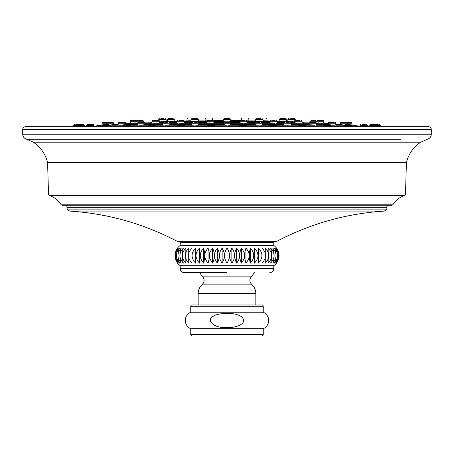 <?xml version="1.0" encoding="UTF-8"?>
<svg xmlns="http://www.w3.org/2000/svg" width="454" height="454" viewBox="0 0 454 454"><rect width="100%" height="100%" fill="white"/><g stroke="black" fill="none" stroke-linecap="round" stroke-linejoin="round"><path stroke-width="0.68" d="M102.377 125.196L101.617 125.253A65.904 65.904 0 0 0 94.16 126.291M248.951 120.787L246.704 120.866M323.492 123.261L318.141 122.949M318.158 123.233L316.438 123.238M318.373 123.261L324.043 123.289A65.904 65.904 0 0 1 328.287 123.692M302.018 123.165L294.374 122.824M277.292 123.085L269.897 122.847M269.341 122.932L269.648 122.864M246.959 123.006L243.123 123.289C238.895 123.17 238.015 123.023 240.489 122.847M239.02 123.011L239.32 122.926M214.68 122.926L214.98 123.011M213.414 122.841C215.781 122.977 215.4 123.113 212.273 123.261L209.442 123.289C205.912 123.17 205.917 123.023 209.453 122.847M206.746 123.096L207.041 123.006M184.352 122.864L184.659 122.938M184.04 122.841C185.323 122.977 184.154 123.113 180.539 123.261L176.708 123.085M159.626 122.824L159.933 122.869M162.799 122.841L151.715 123.221M137.562 123.238L135.842 123.233M135.859 122.949L129.958 123.289A65.904 65.904 0 0 0 125.713 123.692M304.685 124.657L308.913 124.657M344.518 125.054L340.335 124.634M335.852 125.139L330.563 124.992M316.574 125.066L308.624 124.725M291.457 124.986L288.534 125.242C284.408 125.077 282.916 124.884 284.062 124.674M283.512 124.788L283.829 124.697M262.202 124.907L258.212 125.242C254.274 125.077 253.355 124.884 255.471 124.674M254.268 124.861L254.581 124.754M230.814 124.827L225.769 125.242C222.284 125.077 222.012 124.89 224.94 124.674M222.88 124.952L223.186 124.827M199.419 124.754L199.732 124.861M198.211 124.657C200.594 124.827 200.083 125.015 196.678 125.213L191.798 124.907M170.171 124.697L170.488 124.788M169.705 124.657C171.237 124.827 170.125 125.015 166.368 125.213L162.543 124.986M149.315 124.657L145.348 124.702M145.104 124.657L140.19 125.213L137.426 125.066M123.437 124.992L118.148 125.139M184.159 120.968A65.904 65.904 0 0 1 186.446 120.872A1607.966 1607.966 0 0 1 186.634 120.866L190.93 120.77M263.082 120.872L267.554 120.872A1607.966 1607.966 0 0 0 267.366 120.866L263.07 120.77M207.296 120.866L205.049 120.787M294.453 121.78L287.467 121.502A65.904 65.904 -90 0 0 286.763 121.485L286.627 119.629A0.987 0.987 0 0 0 285.64 118.71L284.579 118.71L285.64 118.71A0.987 0.987 0 0 1 286.627 119.629L286.792 121.825M286.786 121.768L279.096 121.502M263.138 121.689L255.664 121.524M255.176 121.581L246.845 121.524M229.162 121.524C231.767 121.615 231.733 121.712 229.06 121.808C223.096 121.814 221.688 121.717 224.838 121.524M207.155 121.524L198.824 121.581M198.336 121.524L194.709 121.808C189.437 121.814 189.397 121.717 194.584 121.524M174.904 121.502L167.214 121.768M172.713 118.71L168.36 118.71A0.987 0.987 0 0 0 167.373 119.629L167.237 121.485A65.904 65.904 90 0 0 166.533 121.502L159.547 121.78M113.665 124.634L109.482 125.054M129.958 123.289L135.621 123.289M113.653 124.487A65.904 65.904 90 0 1 114.306 124.481L118.199 124.481M340.347 124.487A65.904 65.904 -90 0 0 339.694 124.481L335.801 124.481M351.646 125.242L352.383 125.253A65.904 65.904 0 0 1 359.84 126.291M101.617 125.253L102.354 125.242M109.584 125.242L118.142 125.253L118.29 123.25L125.679 123.25A0.987 0.987 0 0 0 124.691 122.336L119.277 122.336A0.987 0.987 0 0 0 118.29 123.25M301.961 122.387A65.904 65.904 0 0 1 304.214 122.739L301.989 122.739M152.039 122.387A65.904 65.904 0 0 0 149.786 122.739L152.011 122.739M267.554 120.872A65.904 65.904 0 0 1 269.841 120.968M287.467 121.502L286.769 121.524M198.477 120.616A65.904 65.904 0 0 1 198.818 120.616L198.477 120.628M255.523 120.616A65.904 65.904 0 0 0 255.182 120.616L255.523 120.628M223.249 120.406L214.021 120.469M230.751 120.406L239.979 120.469A0.987 0.987 0 0 1 240.427 120.361L244.785 120.361M362.02 124.646L365.317 124.646M359.92 126.291L359.971 125.559A0.987 0.987 0 0 1 360.958 124.646A0.987 0.987 0 0 0 359.971 125.559L367.36 125.559A0.987 0.987 0 0 0 366.372 124.646M377.081 126.291L377.024 125.559A0.987 0.987 0 0 0 376.037 124.646L370.623 124.646A0.987 0.987 0 0 0 369.635 125.559A0.987 0.987 0 0 1 370.623 124.646L371.684 124.646M374.981 124.646L378.25 124.646M379.306 124.646A0.987 0.987 0 0 1 380.293 125.559L380.35 126.291M369.584 126.291L369.635 125.559L380.293 125.559M367.417 126.291L367.36 125.559M346.379 124.646L349.676 124.646M350.738 124.646A0.987 0.987 0 0 1 351.725 125.559L351.776 126.291M345.324 124.646A0.987 0.987 0 0 0 344.336 125.559L351.725 125.559M344.28 126.291L344.336 125.559M323.356 126.291L323.407 125.559A0.987 0.987 0 0 1 324.394 124.646L329.808 124.646A0.987 0.987 0 0 1 330.796 125.559L330.853 126.291M300.151 124.646L303.448 124.646M304.509 124.646A0.987 0.987 0 0 1 305.491 125.559L305.548 126.291M299.095 124.646A0.987 0.987 0 0 0 298.108 125.559L305.491 125.559M298.051 126.291L298.108 125.559M271.583 124.646L274.874 124.646M275.936 124.646A0.987 0.987 0 0 1 276.923 125.559L276.98 126.291M270.522 124.646A0.987 0.987 0 0 0 269.534 125.559L276.923 125.559M269.483 126.291L269.534 125.559M238.889 126.291L238.946 125.559A0.987 0.987 0 0 1 239.928 124.646L245.347 124.646A0.987 0.987 0 0 1 246.329 125.559L246.386 126.291M209.714 124.646L213.011 124.646M214.072 124.646A0.987 0.987 0 0 1 215.054 125.559L215.111 126.291M208.653 124.646A0.987 0.987 0 0 0 207.671 125.559L215.054 125.559M207.614 126.291L207.671 125.559M177.02 126.291L177.077 125.559A0.987 0.987 0 0 1 178.064 124.646L183.478 124.646A0.987 0.987 0 0 1 184.466 125.559L184.517 126.291M148.452 126.291L148.509 125.559A0.987 0.987 0 0 1 149.491 124.646L154.905 124.646A0.987 0.987 0 0 1 155.892 125.559L155.949 126.291M123.148 126.291L123.204 125.559A0.987 0.987 0 0 1 124.192 124.646L129.606 124.646A0.987 0.987 0 0 1 130.593 125.559L130.644 126.291M102.224 126.291L102.275 125.559A0.987 0.987 0 0 1 103.262 124.646L108.676 124.646A0.987 0.987 0 0 1 109.664 125.559L109.72 126.291M86.583 126.291L86.64 125.559A0.987 0.987 0 0 1 87.628 124.646L93.042 124.646A0.987 0.987 0 0 1 94.029 125.559L94.08 126.291M76.919 126.291L76.976 125.559A0.987 0.987 0 0 1 77.963 124.646L83.377 124.646A0.987 0.987 0 0 1 84.365 125.559L84.416 126.291M75.75 124.646L79.019 124.646M74.694 124.646A0.987 0.987 0 0 0 73.707 125.559L84.365 125.559M73.65 126.291L73.707 125.559M82.316 124.646L83.377 124.646M87.628 124.646L88.683 124.646M91.98 124.646L93.042 124.646M316.586 125.23L316.438 123.25A0.987 0.987 0 0 0 315.451 122.336L310.037 122.336L310.547 122.336L310.627 121.275L323.617 121.275A0.987 0.987 0 0 0 322.629 120.361L317.215 120.361A0.987 0.987 0 0 0 317.119 120.367M330.37 122.336L333.662 122.336M328.219 124.646L328.321 123.25A0.987 0.987 0 0 1 329.309 122.336A0.987 0.987 0 0 0 328.321 123.25L335.71 123.25A0.987 0.987 0 0 0 334.723 122.336M346.612 122.336L345.778 122.336L346.612 122.336M342.481 122.336L341.425 122.336A0.987 0.987 0 0 0 340.438 123.25L351.958 123.25A0.987 0.987 0 0 0 350.97 122.336L346.839 122.336A0.987 0.987 0 0 1 347.821 123.25L347.929 124.646M352.105 125.236L351.958 123.25M340.33 124.697L340.438 123.25A0.987 0.987 0 0 1 341.425 122.336L346.839 122.336M335.858 125.253L335.71 123.25M310.037 122.336A0.987 0.987 0 0 0 309.049 123.25L316.438 123.25M308.936 124.822L309.049 123.25M285.986 122.336L289.277 122.336M290.339 122.336A0.987 0.987 0 0 1 291.326 123.25L291.468 125.185M284.925 122.336A0.987 0.987 0 0 0 283.937 123.25L291.326 123.25M283.812 124.901L283.937 123.25M256.737 122.336L260.034 122.336M261.09 122.336A0.987 0.987 0 0 1 262.077 123.25L262.219 125.128M255.676 122.336A0.987 0.987 0 0 0 254.694 123.25L262.077 123.25M254.563 124.981L254.694 123.25M225.354 122.336L228.646 122.336M229.707 122.336A0.987 0.987 0 0 1 230.694 123.25L230.831 125.06M224.293 122.336A0.987 0.987 0 0 0 223.306 123.25L230.694 123.25M223.169 125.06L223.306 123.25M193.966 122.336L197.263 122.336M198.324 122.336A0.987 0.987 0 0 1 199.306 123.25L199.437 124.981M192.91 122.336A0.987 0.987 0 0 0 191.923 123.25L199.306 123.25M191.781 125.128L191.923 123.25M164.723 122.336L168.014 122.336M169.075 122.336A0.987 0.987 0 0 1 170.063 123.25L170.188 124.901M163.661 122.336A0.987 0.987 0 0 0 162.674 123.25L170.063 123.25M162.532 125.185L162.674 123.25M139.605 122.336L142.902 122.336M143.963 122.336L143.453 122.336L143.963 122.336A0.987 0.987 0 0 1 144.951 123.25L145.064 124.822M138.549 122.336A0.987 0.987 0 0 0 137.562 123.25L144.951 123.25M137.414 125.23L137.562 123.25M125.781 124.646L125.679 123.25M106.071 124.646L106.179 123.25A0.987 0.987 0 0 1 107.161 122.336L112.575 122.336A0.987 0.987 0 0 1 113.562 123.25L113.67 124.697M101.895 125.236L102.042 123.25A0.987 0.987 0 0 1 103.03 122.336L107.388 122.336M111.519 122.336L112.575 122.336M119.277 122.336L120.338 122.336M123.63 122.336L124.691 122.336M271.815 120.361L275.107 120.361M296.536 120.361L299.833 120.361M294.368 122.943L294.493 121.275A0.987 0.987 0 0 1 295.475 120.361A0.987 0.987 0 0 0 295.333 120.372L295.276 119.629A0.987 0.987 0 0 0 294.294 118.71L293.233 118.71M312.67 120.361L315.967 120.361M311.614 120.361A0.987 0.987 0 0 0 310.627 121.275A0.987 0.987 0 0 1 311.614 120.361M323.764 123.272L323.617 121.275M317.028 120.361A0.987 0.987 0 0 1 318.016 121.275L318.163 123.289M300.889 120.361A0.987 0.987 0 0 1 301.876 121.275L302.029 123.278M276.168 120.361A0.987 0.987 0 0 1 277.156 121.275L277.303 123.238M270.754 120.361A0.987 0.987 0 0 0 269.767 121.275L277.156 121.275M269.636 123.017L269.767 121.275M241.488 120.361L240.427 120.361A0.987 0.987 0 0 0 239.445 121.275L246.828 121.275A0.987 0.987 0 0 0 245.841 120.361M239.303 123.102L239.445 121.275M246.97 123.176L246.828 121.275M207.03 123.176L207.172 121.275A0.987 0.987 0 0 1 208.159 120.361L213.573 120.361A0.987 0.987 0 0 1 214.555 121.275L214.697 123.102M178.893 120.361L183.246 120.361A0.987 0.987 0 0 1 184.233 121.275L184.364 123.017M176.697 123.238L176.844 121.275A0.987 0.987 0 0 1 177.832 120.361A0.987 0.987 0 0 0 176.844 121.275L184.233 121.275M151.971 123.278L152.124 121.275A0.987 0.987 0 0 1 153.112 120.361L158.525 120.361A0.987 0.987 0 0 1 159.507 121.275L159.632 122.943M141.33 120.361L142.386 120.361A0.987 0.987 0 0 1 143.373 121.275L143.453 122.336M135.837 123.289L135.984 121.275A0.987 0.987 0 0 1 136.972 120.361L142.386 120.361M132.426 120.361L135.723 120.361M131.371 120.361A0.987 0.987 0 0 0 130.383 121.275L143.373 121.275M130.236 123.272L130.383 121.275M136.972 120.361L138.033 120.361M153.112 120.361L154.167 120.361M157.464 120.361L158.525 120.361M183.246 120.361L182.185 120.361M205.043 120.843L205.185 118.965A0.987 0.987 0 0 1 206.167 118.051L211.587 118.051A0.987 0.987 0 0 1 212.568 118.965L212.676 120.361L213.573 120.361M241.324 120.361L240.427 120.361L241.324 120.361L241.432 118.965L248.815 118.965A0.987 0.987 0 0 0 247.833 118.051L246.772 118.051M257.645 118.71L260.942 118.71M279.096 121.558L279.238 119.629A0.987 0.987 0 0 1 280.226 118.71L285.64 118.71M289.936 118.71L294.294 118.71M288.88 118.71A0.987 0.987 0 0 0 287.893 119.629L295.276 119.629M287.751 121.507L287.893 119.629M261.998 118.71A0.987 0.987 0 0 1 262.985 119.629L263.15 121.791M256.584 118.71A0.987 0.987 0 0 0 255.602 119.629L262.985 119.629M255.449 121.638L255.602 119.629M223.152 121.723L223.306 119.629A0.987 0.987 0 0 1 224.293 118.71L229.707 118.71A0.987 0.987 0 0 1 230.694 119.629L230.848 121.723M190.85 121.791L191.015 119.629A0.987 0.987 0 0 1 192.002 118.71L197.416 118.71A0.987 0.987 0 0 1 198.398 119.629L198.551 121.638M173.774 118.71A0.987 0.987 0 0 1 174.762 119.629L174.904 121.558M167.208 121.825L167.373 119.629L174.762 119.629L174.898 121.473L176.827 121.473M160.767 118.71L164.064 118.71M165.12 118.71A0.987 0.987 0 0 1 166.107 119.629L166.249 121.507M159.706 118.71A0.987 0.987 0 0 0 158.724 119.629L166.107 119.629M158.667 120.372L158.724 119.629M168.36 118.71L169.421 118.71M196.355 118.71L197.416 118.71M224.293 118.71L225.354 118.71M228.646 118.71L229.707 118.71M247.833 118.051L243.475 118.051M259.609 118.71A0.987 0.987 0 0 1 260.539 118.051L265.953 118.051A0.987 0.987 0 0 1 266.941 118.965L267.083 120.86M242.413 118.051A0.987 0.987 0 0 0 241.432 118.965M248.957 120.843L248.815 118.965M186.917 120.86L187.059 118.965A0.987 0.987 0 0 1 188.047 118.051L193.461 118.051A0.987 0.987 0 0 1 194.391 118.71M212.568 118.965L205.185 118.965A0.987 0.987 0 0 1 206.167 118.051L207.228 118.051M210.525 118.051L211.587 118.051M227 272.599L184.165 272.599C181.759 272.36 180.442 271.044 180.21 268.643L273.79 268.643C273.558 271.044 272.241 272.36 269.835 272.599M273.79 245.483L180.21 245.483L180.21 242.283L273.79 242.283L273.79 245.483A12.326 12.326 0 0 1 276.526 248.105C279.857 253.094 279.857 258.088 276.526 263.082A12.326 12.326 0 0 1 273.79 265.698L180.21 265.698L180.21 268.643M180.21 245.483A12.326 12.326 0 0 0 177.474 248.105C174.143 253.094 174.143 258.088 177.474 263.082A12.326 12.326 0 0 0 180.21 265.698M276.287 248.105C279.931 253.094 279.931 258.088 276.287 263.082C279.278 258.088 279.278 253.094 276.287 248.105M275.572 248.105C279.494 253.094 279.494 258.088 275.572 263.082C278.194 258.088 278.194 253.094 275.572 248.105M274.392 248.105C278.552 253.094 278.552 258.088 274.392 263.082C276.617 258.088 276.617 253.094 274.392 248.105M272.758 248.105C277.11 253.094 277.11 258.088 272.758 263.082C274.562 258.088 274.562 253.094 272.758 248.105M270.68 248.105C275.186 253.094 275.186 258.088 270.68 263.082C272.048 258.088 272.048 253.094 270.68 248.105M268.178 248.105C272.803 253.094 272.803 258.088 268.178 263.082L268.178 248.105M265.284 248.105C269.977 253.094 269.977 258.088 265.284 263.082L265.284 248.105M262.02 248.105C266.731 253.094 266.731 258.088 262.02 263.082L262.02 248.105L262.02 263.082M258.417 248.105C263.11 253.094 263.11 258.088 258.417 263.082L258.417 248.105L258.417 263.082M254.518 248.105C259.138 253.094 259.138 258.088 254.518 263.082L254.518 248.105L254.518 263.082M250.347 248.105C254.859 253.094 254.859 258.088 250.347 263.082C248.979 258.088 248.979 253.094 250.347 248.105L250.347 263.082M245.954 248.105C250.307 253.094 250.307 258.088 245.954 263.082C244.15 258.088 244.15 253.094 245.954 248.105L245.954 263.082M241.375 248.105C245.535 253.094 245.535 258.088 241.375 263.082C239.156 258.088 239.156 253.094 241.375 248.105L241.375 263.082M236.665 248.105C240.58 253.094 240.58 258.088 236.665 263.082C234.043 258.088 234.043 253.094 236.665 248.105L236.665 263.082M231.852 248.105C235.495 253.094 235.495 258.088 231.852 263.082C228.867 258.088 228.867 253.094 231.852 248.105L231.852 263.082M227 248.105C230.331 253.094 230.331 258.088 227 263.082C223.669 258.088 223.669 253.094 227 248.105L227 263.082M222.148 248.105C225.133 253.094 225.133 258.088 222.148 263.082C218.505 258.088 218.505 253.094 222.148 248.105L222.148 263.082M217.335 248.105C219.957 253.094 219.957 258.088 217.335 263.082C213.42 258.088 213.42 253.094 217.335 248.105L217.335 263.082M212.625 248.105C214.844 253.094 214.844 258.088 212.625 263.082C208.465 258.088 208.465 253.094 212.625 248.105L212.625 263.082M208.046 248.105C209.85 253.094 209.85 258.088 208.046 263.082C203.693 258.088 203.693 253.094 208.046 248.105L208.046 263.082M203.653 248.105C205.021 253.094 205.021 258.088 203.653 263.082C199.141 258.088 199.141 253.094 203.653 248.105L203.653 263.082M199.482 248.105L199.482 263.082C194.862 258.088 194.862 253.094 199.482 248.105L199.482 263.082M195.583 248.105L195.583 263.082C190.89 258.088 190.89 253.094 195.583 248.105L195.583 263.082M191.98 248.105L191.98 263.082C187.269 258.088 187.269 253.094 191.98 248.105L191.98 263.082M188.716 248.105L188.716 263.082C184.023 258.088 184.023 253.094 188.716 248.105M185.822 248.105L185.822 263.082C181.197 258.088 181.197 253.094 185.822 248.105M183.32 248.105C181.952 253.094 181.952 258.088 183.32 263.082C178.814 258.088 178.814 253.094 183.32 248.105M181.242 248.105C179.438 253.094 179.438 258.088 181.242 263.082C176.89 258.088 176.89 253.094 181.242 248.105M179.608 248.105C177.383 253.094 177.383 258.088 179.608 263.082C175.448 258.088 175.448 253.094 179.608 248.105M178.428 248.105C175.806 253.094 175.806 258.088 178.428 263.082C174.506 258.088 174.506 253.094 178.428 248.105M177.713 248.105C174.722 253.094 174.722 258.088 177.713 263.082C174.069 258.088 174.069 253.094 177.713 248.105M278.149 250.988L278.132 260.238M177.474 263.082C174.143 258.088 174.143 253.094 177.474 248.105M392.829 204.805L391.127 205.77L62.873 205.77L61.171 204.805C58.492 200.435 54.73 197.411 49.878 195.742L404.122 195.742C399.27 197.411 395.508 200.435 392.829 204.805L61.171 204.805M49.878 195.742C48.572 194.573 48.124 193.972 48.521 193.926L405.479 193.926L406.421 162.538L47.579 162.538C45.372 153.94 40.593 147.153 33.244 142.176L26.655 139.276L53.18 139.276M427.027 126.291L25.997 126.291C21.434 127.903 23.37 128.584 22.7 129.589L431.3 129.589C430.63 128.584 432.566 127.903 428.003 126.291L26.973 126.291M227 304.974L198.165 304.974L198.165 293.63L255.835 293.63C255.784 290.225 254.575 287.308 252.203 284.868L201.797 284.868C199.425 287.308 198.216 290.225 198.165 293.63M263.246 312.216L263.246 306.291L190.754 306.291L190.754 312.216L263.246 312.216A8.961 8.961 0 0 1 263.246 328.696L263.246 334.626L190.754 334.626L190.754 328.696L263.246 328.696M190.754 312.216A8.961 8.961 0 0 0 190.754 328.696M226.427 313.385L227 313.385M241.8 316.994C248.446 323.679 235.393 328.151 226.994 327.533C213.17 328.48 205.866 319.741 213.289 316.2C217.273 313.226 234.485 311.348 241.8 316.994M190.754 334.626A1.317 1.317 0 0 0 192.07 335.949L261.93 335.949A1.317 1.317 0 0 0 263.246 334.626M190.754 306.291A1.317 1.317 0 0 1 192.07 304.974L261.93 304.974A1.317 1.317 0 0 1 263.246 306.291M301.757 123.289L309.049 123.289M316.444 123.289L317.879 123.289M309.174 122.841L301.995 122.841M276.123 123.289L283.937 123.289M291.326 123.289L300.82 123.289M294.152 122.841L291.201 122.841M284.062 122.841L277.275 122.841M244.558 123.289L254.688 123.289M262.083 123.289L274.857 123.289M269.653 122.841L261.952 122.841M254.813 122.841L246.948 122.841M210.877 123.289L223.306 123.289M230.694 123.289L243.123 123.289M239.326 122.841L230.57 122.841M223.43 122.841L214.674 122.841M179.143 123.289L191.917 123.289M199.312 123.289L209.442 123.289M207.052 122.841L199.187 122.841M192.048 122.841L184.347 122.841M153.18 123.289L162.674 123.289M170.063 123.289L177.877 123.289M176.725 122.841L169.938 122.841M136.121 123.289L137.556 123.289M144.951 123.289L152.243 123.289M152.005 122.841L144.826 122.841M336.034 125.242L344.416 125.242M340.063 124.657L335.812 124.657M316.393 125.242L323.486 125.242M330.716 125.242L334.808 125.242M324.218 124.657L316.546 124.657M290.662 125.242L298.187 125.242M305.417 125.242L314.656 125.242M298.914 124.657L291.428 124.657M260.59 125.242L269.614 125.242M276.844 125.242L288.534 125.242M283.829 124.657L276.111 124.657M270.346 124.657L262.185 124.657M228.231 125.242L239.02 125.242M246.255 125.242L258.212 125.242M254.586 124.657L245.523 124.657M239.752 124.657L230.797 124.657M195.787 125.242L207.745 125.242M214.98 125.242L225.769 125.242M223.203 124.657L214.248 124.657M208.477 124.657L199.414 124.657M165.466 125.242L177.156 125.242M184.386 125.242L193.41 125.242M191.815 124.657L183.654 124.657M177.889 124.657L170.171 124.657M139.344 125.242L148.583 125.242M155.813 125.242L163.338 125.242M162.572 124.657L155.086 124.657M119.192 125.242L123.284 125.242M130.514 125.242L137.607 125.242M137.454 124.657L129.782 124.657M186.446 120.872L190.918 120.872M198.494 120.872L207.291 120.872M214.436 120.872L223.215 120.872M230.785 120.872L239.564 120.872M246.709 120.872L255.506 120.872M239.752 120.628L230.768 120.628L239.763 120.616M214.237 120.616L223.232 120.616L214.248 120.628M159.553 121.831L176.805 121.831M184.273 121.831L207.132 121.831M214.6 121.831L239.4 121.831M246.868 121.831L269.727 121.831M277.195 121.831L294.447 121.831M278.813 121.524L277.173 121.524M269.75 121.524L263.127 121.524M239.423 121.524L230.836 121.524M223.164 121.524L214.577 121.524M190.873 121.524L184.25 121.524M176.827 121.524L175.187 121.519M167.231 121.524L165.92 121.524M118.188 124.657L113.937 124.657M323.407 125.559L330.796 125.559M238.946 125.559L246.329 125.559M177.077 125.559L184.466 125.559M148.509 125.559L155.892 125.559M123.204 125.559L130.593 125.559M102.275 125.559L109.664 125.559M86.64 125.559L94.029 125.559M102.042 123.25L113.562 123.25M294.493 121.275L301.876 121.275M207.172 121.275L214.555 121.275M152.124 121.275L159.507 121.275M279.238 119.629L286.627 119.629M223.306 119.629L230.694 119.629M191.015 119.629L198.398 119.629M262.662 118.965L266.941 118.965M187.059 118.965L191.338 118.965M272.95 242.283L276.798 241.329L177.202 241.329L181.05 242.283M276.798 241.329C310.491 223.64 346.328 213.556 384.305 211.087L69.695 211.087C107.672 213.556 143.509 223.64 177.202 241.329M384.305 211.087C386.093 210.06 386.712 209.402 386.155 209.112L67.845 209.112C67.305 209.362 67.924 210.015 69.695 211.087M67.845 209.112L67.845 207.745L386.155 207.745C387.364 205.883 388.022 205.219 388.136 205.77M33.244 142.176L420.756 142.176C413.407 147.153 408.628 153.94 406.421 162.538M400.82 139.276L26.655 139.276C24.181 138.481 22.865 136.79 22.7 134.197L22.7 129.589M22.7 134.197L431.3 134.197L431.3 129.589M201.797 284.868L202.597 284.068L251.403 284.068L252.203 284.868M251.403 284.068C249.439 281.724 249.359 279.318 251.176 276.855L202.825 276.855C204.641 279.318 204.561 281.724 202.597 284.068M328.231 124.481L316.529 124.481M308.958 124.481L291.417 124.481M283.846 124.481L262.168 124.481M254.598 124.481L230.785 124.481M223.215 124.481L199.402 124.481M191.832 124.481L170.154 124.481M162.583 124.481L145.042 124.481M137.471 124.481L125.769 124.481M294.379 122.739L291.133 122.739M284.125 122.739L277.263 122.739M269.659 122.739L261.89 122.739M254.881 122.739L246.942 122.739M239.332 122.739L230.507 122.739M223.493 122.739L214.668 122.739M207.058 122.739L199.119 122.739M192.11 122.739L184.341 122.739M176.737 122.739L169.875 122.739M162.867 122.739L159.621 122.739M279.102 121.473L277.173 121.473M269.755 121.473L263.127 121.473M255.46 121.473L246.845 121.473M239.428 121.473L230.831 121.473M223.169 121.473L214.572 121.473M207.155 121.473L198.54 121.473M190.873 121.473L184.245 121.473M273.79 265.698L273.79 268.643M386.155 209.112L386.155 207.745M67.845 207.745C66.636 205.883 65.978 205.219 65.864 205.77M405.479 193.926C405.876 193.972 405.428 194.573 404.122 195.742M48.521 193.926L47.579 162.538M431.3 134.197C431.135 136.79 429.819 138.487 427.345 139.276L420.756 142.176M255.835 304.974L255.835 293.63M251.176 276.855A32.228 32.228 0 0 0 254.348 272.599M199.652 272.599A32.228 32.228 0 0 0 202.825 276.855"/></g></svg>
